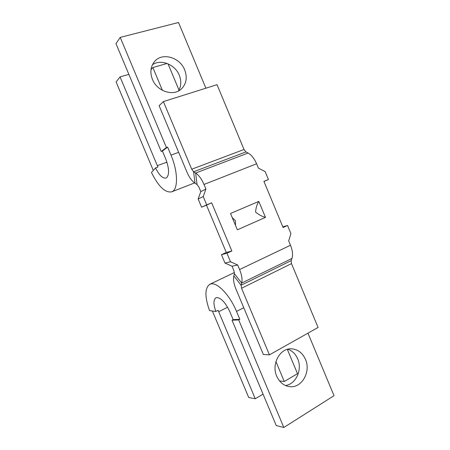 <?xml version="1.0" encoding="UTF-8"?>
<svg xmlns="http://www.w3.org/2000/svg" width="450" height="450" viewBox="0 0 450 450"><rect width="100%" height="100%" fill="white"/><g stroke="black" fill="none" stroke-linecap="round" stroke-linejoin="round"><path stroke-width="0.67" d="M166.928 162.157L157.331 165.651L157.95 167.051L155.537 167.929L151.447 172.457C158.428 186.531 165.172 192.994 171.686 191.841L172.271 191.559C178.239 188.764 177.919 171.253 170.983 155.098L167.625 147.094L166.41 147.527L161.218 151.447L162.416 151.02L167.625 147.094M157.331 165.651L120.054 76.899L116.1 81.973L153.292 170.421M155.537 167.929C159.199 175.275 162.709 178.639 166.061 178.026L166.5 177.801C169.515 174.763 169.251 168.452 165.701 158.856L162.416 151.02M152.438 79.391C157.14 91.626 173.773 96.767 181.569 88.768C186.424 83.683 187.459 77.389 184.674 69.891C179.921 57.24 162.067 52.071 154.496 61.571C150.525 66.589 149.839 72.529 152.438 79.391M152.421 64.749C160.858 58.719 175.123 64.474 179.28 75.263C181.513 80.972 181.266 86.192 178.543 90.922M162.428 90.366L152.871 67.528L150.998 69.671M152.871 67.528L167.107 63.461M120.054 76.899L128.88 74.379M168.024 63.833L179.004 90.112M205.892 88.2L178.515 22.5L120.218 37.389L166.41 147.527M161.218 151.447L115.982 43.65L120.218 37.389M215.848 311.462C213.311 304.172 213.362 299.604 215.994 297.759L216.771 297.54C221.209 297.928 225.591 302.715 229.916 311.901L233.162 319.629L232.037 320.209L238.703 319.916L239.839 319.326L236.531 311.428C229.967 295.386 217.496 282.308 211.05 283.905L209.835 284.276C204.744 287.887 204.649 296.679 209.542 310.646L215.848 311.462L218.132 310.314L218.689 311.715L227.599 307.226M212.377 311.012L248.715 397.491L255.246 398.751L218.689 311.715M305.46 359.376C302.501 352.884 297.894 349.369 291.639 348.829C280.164 347.794 271.114 363.943 276.716 376.189C279.405 382.129 283.551 385.588 289.159 386.584C301.41 388.845 311.271 371.908 305.46 359.376M287.843 349.217C292.298 350.803 295.582 354.021 297.697 358.864C302.574 369.602 295.954 384.328 285.418 385.498M263.053 394.116L255.246 398.751M287.325 349.352L297.489 373.674L284.282 381.516L279.512 380.897M284.282 381.516L275.94 361.581M233.162 319.629L239.839 319.326M232.037 320.209L276.244 425.559L283.815 427.5L334.018 395.691L307.963 333.157M238.703 319.916L283.815 427.5M258.823 201.403L230.518 213.469L237.347 229.821L265.472 217.378L258.823 201.403C257.029 204.21 255.938 207.765 255.555 212.068C258.868 214.774 262.176 216.54 265.472 217.378M232.228 217.564L235.451 220.792L235.524 225.461M290.481 245.256L239.591 269.522C241.808 275.046 242.505 279.557 241.678 283.05L241.082 285.227L241.554 288.253L269.432 354.848L318.071 327.465L291.499 263.61L291.167 260.651L291.949 258.463C293.068 254.959 292.579 250.554 290.481 245.256L288.681 240.919L290.919 233.595L287.544 225.472L283.101 227.509L263.908 181.361L268.436 179.505L265.151 171.602L258.412 168.148L256.596 163.783C254.301 158.513 251.466 154.929 248.085 153.039L245.919 151.914L244.013 149.507L217.041 84.69L163.401 101.587L159.114 105.671L186.947 172.108C189.242 177.407 191.936 181.119 195.036 183.251L197.061 184.545L198.939 187.127L200.812 191.604L198.152 199.013L203.22 196.56L205.909 189.023L204.002 184.466C201.606 178.959 198.81 175.151 195.626 173.042L197.061 184.545M198.152 199.013L201.572 207.174L206.702 204.868L203.22 196.56M206.702 204.868L211.68 202.821L231.84 250.993L226.946 253.232L230.529 261.782L224.989 263.07L221.468 254.672L226.946 253.232M239.591 269.522L237.696 264.994L230.529 261.782M282.831 226.862L287.544 225.472M263.959 181.485L268.436 179.505M163.401 101.587L191.717 169.222L193.59 171.782L195.626 173.042L248.085 153.039M269.432 354.848L263.351 354.482L235.941 289.052C233.792 283.759 233.094 279.382 233.843 275.912L234.399 273.718L233.916 270.664L232.054 266.22L224.989 263.07M201.572 207.174L206.482 205.155L226.294 252.467L221.468 254.672M205.909 189.023L200.812 191.604M226.294 252.467L231.84 250.993M206.482 205.155L211.68 202.821M237.696 264.994L232.054 266.22M178.667 152.336L170.983 155.098M236.531 311.428L243.765 307.733M256.596 163.783L204.002 184.466M244.013 149.507L191.717 169.222M245.919 151.914L193.59 171.782L195.036 183.251M291.949 258.463L241.678 283.05L234.399 273.718M291.167 260.651L241.082 285.227L233.843 275.912M291.499 263.61L241.554 288.253M194.574 182.936L171.686 191.841M209.835 284.276L234.433 272.537"/></g></svg>
